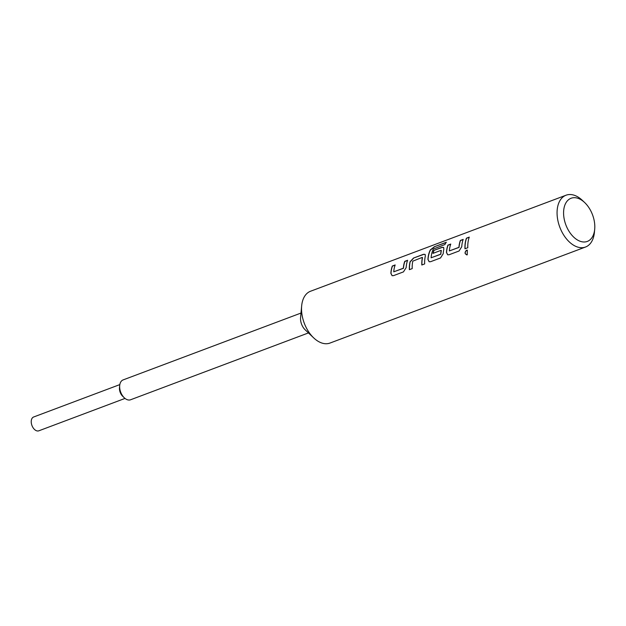 <?xml version="1.0" encoding="UTF-8"?>
<svg xmlns="http://www.w3.org/2000/svg" width="626" height="626" viewBox="0 0 626 626"><rect width="100%" height="100%" fill="white"/><g stroke="black" fill="none" stroke-linecap="round" stroke-linejoin="round"><path stroke-width="0.94" d="M467.395 250.173L466.628 250.244C464.508 252.607 464.735 254.125 467.325 254.798M466.503 250.204C464.382 252.583 464.617 254.109 467.199 254.798L467.325 250.15L466.628 250.244M466.636 254.892L467.199 254.798M393.746 271.825L403.465 268.296A27.489 16.996 -110.6 0 1 403.668 266.433A27.489 16.996 -110.6 0 1 404.881 261.457L404.764 261.347A27.669 17.105 -110.6 0 0 403.543 266.347A27.669 17.105 -110.6 0 0 403.34 268.218L393.746 271.825A27.669 17.105 -110.6 0 1 393.942 269.955A27.669 17.105 -110.6 0 1 395.17 264.947L392.322 266.019A27.669 17.105 -110.6 0 0 391.094 271.027A27.669 17.105 -110.6 0 0 390.867 273.359L392.087 275.675L393.496 275.643L403.473 271.887L406.164 267.607A27.669 17.105 -110.6 0 1 406.391 265.275A27.669 17.105 -110.6 0 1 407.62 260.275L404.764 261.347M392.142 275.698L390.992 273.421A27.489 16.996 -110.6 0 1 391.219 271.113A27.489 16.996 -110.6 0 1 392.432 266.136L392.322 266.019M407.549 260.455L404.881 261.457M421.932 264.954A27.489 16.996 -110.6 0 1 422.19 259.469A27.489 16.996 -110.6 0 1 422.511 257.638L422.393 257.544A27.669 17.105 -110.6 0 0 422.073 259.383A27.669 17.105 -110.6 0 0 421.814 265.001L424.663 263.929A27.669 17.105 -110.6 0 1 424.921 258.311A27.669 17.105 -110.6 0 1 425.336 256.057L425.101 254.383L423.481 254.305L413.504 258.061L410.038 261.809A27.669 17.105 -110.6 0 0 409.623 264.062A27.669 17.105 -110.6 0 0 409.365 269.673L412.213 268.609A27.669 17.105 -110.6 0 1 412.471 262.99A27.669 17.105 -110.6 0 1 412.792 261.152L422.245 257.411M409.49 269.634A27.489 16.996 -110.6 0 1 409.748 264.149A27.489 16.996 -110.6 0 1 410.155 261.911L410.038 261.809M431.118 257.787L440.837 254.25A27.489 16.996 -110.6 0 1 441.033 252.388A27.489 16.996 -110.6 0 1 441.353 250.556L441.228 250.463A27.669 17.105 -110.6 0 0 440.907 252.301A27.669 17.105 -110.6 0 0 440.712 254.179L431.118 257.787A27.669 17.105 -110.6 0 1 431.314 255.909A27.669 17.105 -110.6 0 1 433.341 249.038L444.898 244.555A27.669 17.105 -110.6 0 1 446.338 242.246L434.366 246.746L430.352 249.891A27.669 17.105 -110.6 0 0 428.153 257.098A27.669 17.105 -110.6 0 0 427.926 259.43L429.146 261.746L430.555 261.715L440.532 257.967L443.224 253.679A27.669 17.105 -110.6 0 1 443.451 251.347A27.669 17.105 -110.6 0 1 443.857 249.093L443.631 247.419L442.011 247.34L433.841 250.416A27.669 17.105 -110.6 0 0 432.981 253.374L441.087 250.33M429.201 261.77L428.051 259.493A27.489 16.996 -110.6 0 1 428.278 257.184A27.489 16.996 -110.6 0 1 430.461 250.024L430.352 249.891M443.685 247.481L442.128 247.458L433.841 250.416M433.137 253.311A27.489 16.996 -110.6 0 1 433.959 250.533M449.335 250.94L459.054 247.403A27.489 16.996 -110.6 0 1 459.249 245.541A27.489 16.996 -110.6 0 1 460.47 240.572L460.353 240.454A27.669 17.105 -110.6 0 0 459.132 245.455A27.669 17.105 -110.6 0 0 458.928 247.333L449.335 250.94A27.669 17.105 -110.6 0 1 449.531 249.062A27.669 17.105 -110.6 0 1 450.759 244.062L447.903 245.134A27.669 17.105 -110.6 0 0 446.682 250.134A27.669 17.105 -110.6 0 0 446.455 252.466L447.676 254.782L449.085 254.751L459.061 251.003L461.753 246.714A27.669 17.105 -110.6 0 1 461.98 244.383A27.669 17.105 -110.6 0 1 463.201 239.382L460.353 240.454M447.731 254.805L446.581 252.528A27.489 16.996 -110.6 0 1 446.808 250.22A27.489 16.996 -110.6 0 1 448.02 245.251L447.903 245.134M463.138 239.562L460.47 240.572M465.071 248.741A27.489 16.996 -110.6 0 1 465.329 243.256A27.489 16.996 -110.6 0 1 466.55 238.287L466.433 238.17A27.669 17.105 -110.6 0 0 465.212 243.17A27.669 17.105 -110.6 0 0 464.954 248.788L467.802 247.716A27.669 17.105 -110.6 0 1 468.06 242.098A27.669 17.105 -110.6 0 1 469.281 237.097L466.433 238.17M125.02 398.418L38.82 430.813A7.379 4.562 -110.6 0 1 33.405 428.215A7.379 4.562 -110.6 0 1 31.3 420.555A7.379 4.562 -110.6 0 1 33.624 417.002L119.824 384.599M308.454 332.922L130.56 399.779A10.611 6.557 -110.6 0 1 124.308 397.8A10.611 6.557 -110.6 0 1 119.699 385.53A10.611 6.557 -110.6 0 1 119.754 385.037A10.611 6.557 -110.6 0 1 123.095 379.919L300.989 313.063M594.7 229.226L594.41 232.379A27.669 17.105 -110.6 0 1 594.254 233.686A27.669 17.105 -110.6 0 1 585.537 247.02L330.004 343.056A27.669 17.105 -110.6 0 1 313.689 337.883A27.669 17.105 -110.6 0 1 301.662 305.887A27.669 17.105 -110.6 0 1 301.81 304.58A27.669 17.105 -110.6 0 1 310.527 291.246L566.068 195.21A27.669 17.105 -110.6 0 1 582.383 200.383L584.676 202.558A23.06 14.257 69.4 0 0 563.815 209.358A23.06 14.257 69.4 0 0 576.483 239.367A23.06 14.257 69.4 0 0 594.575 230.313A23.06 14.257 69.4 0 0 594.7 229.226A23.06 14.257 69.4 0 0 584.676 202.558M585.537 247.02A27.669 17.105 -110.6 0 1 565.231 237.277A27.669 17.105 -110.6 0 1 557.343 208.544A27.669 17.105 -110.6 0 1 566.068 195.21M313.689 337.883L305.183 329.824A10.611 6.557 -110.6 0 1 300.574 317.554L301.662 305.887M124.308 397.8L122.704 396.274A7.379 4.562 -110.6 0 1 119.496 387.744L119.699 385.53M469.218 237.277L466.55 238.287M450.689 244.242L448.02 245.251M446.15 242.497L434.366 246.746M434.467 246.887L430.461 250.024M425.156 254.446L423.481 254.305M423.599 254.422L413.504 258.061M413.622 258.178L410.155 261.911M395.1 265.134L392.432 266.136"/></g></svg>
